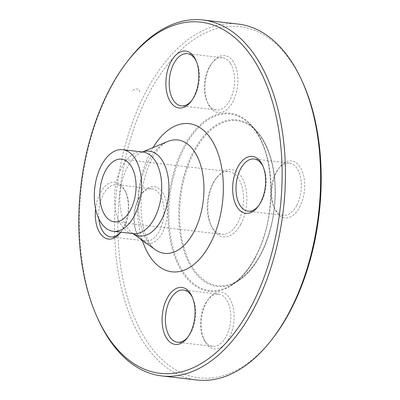 <?xml version="1.0" encoding="UTF-8"?>
<svg xmlns="http://www.w3.org/2000/svg" width="400" height="400" viewBox="0 0 400 400"><rect width="100%" height="100%" fill="white"/><g stroke="black" fill="none" stroke-linecap="round" stroke-linejoin="round"><path stroke-width="0.3" stroke-dasharray="2 1.5" d="M97.905 318.885A179.155 101.64 96.6 0 1 111.58 86.225A179.155 101.64 96.6 0 1 127.805 60.91M238.215 24.075A179.155 101.64 -83.4 0 0 146.75 90.305A179.155 101.64 -83.4 0 0 118.495 273.785A179.155 101.64 -83.4 0 0 196.96 380M212.935 183.28A31.53 17.89 96.6 0 1 215.79 178.825A31.53 17.89 96.6 0 1 229.03 171.625A31.53 17.89 96.6 0 1 242.84 190.315A31.53 17.89 96.6 0 1 237.87 222.61A31.53 17.89 96.6 0 1 221.77 234.265A31.53 17.89 96.6 0 1 210.53 224.225A31.53 17.89 96.6 0 1 212.935 183.28M240.765 224.325A33.92 19.245 -83.4 0 0 242.79 179.09A33.92 19.245 -83.4 0 0 217.015 177.225A33.92 19.245 -83.4 0 0 211.355 226.065A33.92 19.245 -83.4 0 0 240.765 224.325M205.675 342.705A28.665 16.265 -83.4 0 0 228.16 339.78A28.665 16.265 -83.4 0 0 231.02 300.79A28.665 16.265 -83.4 0 0 208.91 298.535A28.665 16.265 -83.4 0 0 204.125 339.815A28.665 16.265 -83.4 0 0 205.675 342.705M139.53 197.24A28.665 16.265 -83.4 0 0 137.345 234.47A28.665 16.265 -83.4 0 0 160.07 236.42A28.665 16.265 -83.4 0 0 164.7 196.49A28.665 16.265 -83.4 0 0 142.13 193.19A28.665 16.265 -83.4 0 0 139.53 197.24M233.405 61.825A28.665 16.265 -83.4 0 0 212.695 62.135A28.665 16.265 -83.4 0 0 207.91 103.41A28.665 16.265 -83.4 0 0 231.845 103.545A28.665 16.265 -83.4 0 0 233.405 61.825M299.55 207.29A28.665 16.265 -83.4 0 0 301.26 169.06A28.665 16.265 -83.4 0 0 279.475 167.48A28.665 16.265 -83.4 0 0 274.69 208.76A28.665 16.265 -83.4 0 0 299.55 207.29M273.42 337.485A176.765 100.285 96.6 0 1 134.235 317.14A176.765 100.285 96.6 0 1 162.775 70.925A176.765 100.285 96.6 0 1 302.925 82.955M95.6 208.985A28.665 16.265 96.6 0 1 108.375 183.73A28.665 16.265 96.6 0 1 125.31 191.24A28.665 16.265 96.6 0 1 123.12 228.47A28.665 16.265 96.6 0 1 120.78 232.18M296.65 205.57A26.275 14.905 96.6 0 1 283.235 215.285A26.275 14.905 96.6 0 1 273.865 206.92A26.275 14.905 96.6 0 1 278.25 169.085A26.275 14.905 96.6 0 1 289.285 163.08A26.275 14.905 96.6 0 1 300.795 178.66A26.275 14.905 96.6 0 1 296.65 205.57M258.49 205.97A26.275 14.905 -83.4 0 0 259.1 205.205A26.275 14.905 -83.4 0 0 261.48 201.495A26.275 14.905 -83.4 0 0 263.485 167.37A26.275 14.905 -83.4 0 0 263.065 166.49M230.455 63.45A26.275 14.905 96.6 0 1 232.69 93.33A26.275 14.905 96.6 0 1 216.45 109.94A26.275 14.905 96.6 0 1 207.08 101.575A26.275 14.905 96.6 0 1 211.47 63.735A26.275 14.905 96.6 0 1 222.505 57.735A26.275 14.905 96.6 0 1 230.455 63.45M191.705 100.625A26.275 14.905 -83.4 0 0 192.315 99.86A26.275 14.905 -83.4 0 0 196.7 62.025A26.275 14.905 -83.4 0 0 196.285 61.145M138.52 198.505A26.275 14.905 96.6 0 1 140.9 194.795A26.275 14.905 96.6 0 1 151.935 188.79A26.275 14.905 96.6 0 1 163.72 216.61A26.275 14.905 96.6 0 1 145.885 240.995A26.275 14.905 96.6 0 1 136.515 232.63A26.275 14.905 96.6 0 1 138.52 198.505M120.715 232.17A26.275 14.905 -83.4 0 0 121.75 230.915A26.275 14.905 -83.4 0 0 124.13 227.205A26.275 14.905 -83.4 0 0 126.135 193.08A26.275 14.905 -83.4 0 0 116.765 184.715A26.275 14.905 -83.4 0 0 103.35 194.43A26.275 14.905 -83.4 0 0 98.865 218.895M204.715 340.625A26.275 14.905 96.6 0 1 203.3 337.975A26.275 14.905 96.6 0 1 207.685 300.14A26.275 14.905 96.6 0 1 218.72 294.14A26.275 14.905 96.6 0 1 230.505 321.955A26.275 14.905 96.6 0 1 212.67 346.34A26.275 14.905 96.6 0 1 204.715 340.625M187.925 337.025A26.275 14.905 -83.4 0 0 188.53 336.265A26.275 14.905 -83.4 0 0 192.92 298.425A26.275 14.905 -83.4 0 0 192.5 297.545M139.84 92L138.735 89.375L137.06 89.03L135.215 88.965L131.625 91.045M260.195 254.97A83.055 47.12 96.6 0 1 180.885 233.08A83.055 47.12 96.6 0 1 240.985 121.465A83.055 47.12 96.6 0 1 260.195 254.97M255.06 257.72A88.845 50.405 96.6 0 1 230.46 285.59A88.845 50.405 96.6 0 1 169.86 196.505A88.845 50.405 96.6 0 1 249.235 123.645A88.845 50.405 96.6 0 1 255.06 257.72M260.13 255.44A83.88 47.59 -83.4 0 0 254.63 128.86A83.88 47.59 -83.4 0 0 193.8 150.81A83.88 47.59 -83.4 0 0 184.23 251.545A83.88 47.59 -83.4 0 0 236.905 281.75A83.88 47.59 -83.4 0 0 260.13 255.44M254.995 258.195A89.675 50.875 -83.4 0 0 234.255 114.045A89.675 50.875 -83.4 0 0 169.37 234.555A89.675 50.875 -83.4 0 0 254.995 258.195M142.305 240.295A74.575 42.31 96.6 0 1 150.975 151.225A74.575 42.31 96.6 0 1 153.05 147.575M133.095 233.605A42.705 24.23 96.6 0 1 132.41 233.135A42.705 24.23 96.6 0 1 127.505 166.92A42.705 24.23 96.6 0 1 141.78 152.285A42.705 24.23 96.6 0 1 142.555 151.98M148.555 161.05A57.085 32.385 -83.4 0 0 155.11 249.56C153.59 248.555 151.855 246.6 149.905 243.7L145.96 235.74C143.36 229.01 141.77 221.03 141.2 211.79C140.445 191.79 144.1 174.02 152.17 158.47C155.12 153.095 158.14 148.94 161.225 146C163.79 143.62 165.925 142.115 167.635 141.485A57.085 32.385 -83.4 0 0 148.555 161.05M142.515 151.975L141.78 152.285L142.825 152.01A41.085 23.31 -83.4 0 0 121.85 167.2A41.085 23.31 -83.4 0 0 115.37 209.28A41.085 23.31 -83.4 0 0 133.365 233.635L132.41 233.135L133.055 233.6M114.305 221.81L221.77 234.265M121.565 159.165L229.03 171.625M254.63 128.86L249.235 123.645C275.21 146.395 278.385 216.905 254.935 257.83C247.915 270.73 239.755 279.98 230.46 285.59L236.905 281.75C245.855 276.335 253.635 267.525 260.255 255.335C273.27 231.585 278.525 196.89 273.34 169.02C271.8 160.465 269.455 152.76 266.295 145.905C263.075 138.96 259.185 133.275 254.63 128.86M210.53 224.225L211.355 226.065M215.79 178.825L217.015 177.225M289.285 163.08L254.115 159.005M283.235 215.285L248.065 211.21M273.865 206.92L274.69 208.76M278.25 169.085L279.475 167.48M263.485 167.37L262.655 165.53M259.1 205.205L257.87 206.81M207.08 101.575L207.91 103.41M211.47 63.735L212.695 62.135M222.505 57.735L187.33 53.66M216.45 109.94L181.28 105.86M196.7 62.025L195.875 60.185M192.315 99.86L191.09 101.465M136.515 232.63L137.345 234.47M140.9 194.795L142.13 193.19M151.935 188.79L116.765 184.715M145.885 240.995L110.715 236.92M126.135 193.08L125.31 191.24M121.75 230.915L120.525 232.52M203.3 337.975L204.125 339.815M207.685 300.14L208.91 298.535M218.72 294.14L183.55 290.06M212.67 346.34L177.495 342.265M192.92 298.425L192.09 296.59M188.53 336.265L187.305 337.865"/><path stroke-width="0.6" d="M126.58 62.515L127.805 60.91A179.155 101.64 96.6 0 1 203.04 20A179.155 101.64 96.6 0 1 283.38 209.665A179.155 101.64 96.6 0 1 161.785 375.925A179.155 101.64 96.6 0 1 97.905 318.885L97.075 317.045A176.765 100.285 -83.4 0 0 237.225 329.075A176.765 100.285 -83.4 0 0 265.765 82.86A176.765 100.285 -83.4 0 0 126.58 62.515A176.765 100.285 -83.4 0 0 110.57 87.49A176.765 100.285 -83.4 0 0 97.075 317.045M161.785 375.925L196.96 380A179.155 101.64 -83.4 0 0 272.195 339.09A179.155 101.64 -83.4 0 0 288.42 313.775A179.155 101.64 -83.4 0 0 302.095 81.115A179.155 101.64 -83.4 0 0 238.215 24.075L203.04 20M105.465 170.82A31.53 17.89 96.6 0 1 121.565 159.165A31.53 17.89 96.6 0 1 135.705 192.545A31.53 17.89 96.6 0 1 114.305 221.81A31.53 17.89 96.6 0 1 100.495 203.115A31.53 17.89 96.6 0 1 105.465 170.82M302.095 81.115L302.925 82.955A176.765 100.285 96.6 0 1 289.43 312.51A176.765 100.285 96.6 0 1 273.42 337.485L272.195 339.09M190.545 293.695A28.665 16.265 96.6 0 1 192.09 296.59A28.665 16.265 96.6 0 1 187.305 337.865A28.665 16.265 96.6 0 1 165.195 335.61A28.665 16.265 96.6 0 1 168.055 296.62A28.665 16.265 96.6 0 1 190.545 293.695M120.78 232.18A28.665 16.265 96.6 0 1 120.525 232.52A28.665 16.265 96.6 0 1 102.445 236.08A28.665 16.265 96.6 0 1 95.6 208.985M170.375 101.775A28.665 16.265 96.6 0 1 171.94 60.055A28.665 16.265 96.6 0 1 195.875 60.185A28.665 16.265 96.6 0 1 191.09 101.465A28.665 16.265 96.6 0 1 170.375 101.775M237.8 167.005A28.665 16.265 96.6 0 1 262.655 165.53A28.665 16.265 96.6 0 1 257.87 206.81A28.665 16.265 96.6 0 1 236.09 205.23A28.665 16.265 96.6 0 1 237.8 167.005M101.69 164.865A41.085 23.31 96.6 0 1 122.665 149.675A41.085 23.31 96.6 0 1 141.09 193.17A41.085 23.31 96.6 0 1 113.2 231.3A41.085 23.31 96.6 0 1 95.21 206.94A41.085 23.31 96.6 0 1 101.69 164.865M263.065 166.49A26.275 14.905 -83.4 0 0 254.115 159.005A26.275 14.905 -83.4 0 0 240.7 168.72A26.275 14.905 -83.4 0 0 236.555 195.63A26.275 14.905 -83.4 0 0 248.065 211.21A26.275 14.905 -83.4 0 0 258.49 205.97M196.285 61.145A26.275 14.905 -83.4 0 0 195.285 59.375A26.275 14.905 -83.4 0 0 187.33 53.66A26.275 14.905 -83.4 0 0 171.095 70.27A26.275 14.905 -83.4 0 0 173.33 100.15A26.275 14.905 -83.4 0 0 181.28 105.86A26.275 14.905 -83.4 0 0 191.705 100.625M98.865 218.895A26.275 14.905 -83.4 0 0 110.715 236.92A26.275 14.905 -83.4 0 0 120.715 232.17M192.5 297.545A26.275 14.905 -83.4 0 0 191.5 295.775A26.275 14.905 -83.4 0 0 183.55 290.06A26.275 14.905 -83.4 0 0 167.31 306.67A26.275 14.905 -83.4 0 0 169.545 336.55A26.275 14.905 -83.4 0 0 177.495 342.265A26.275 14.905 -83.4 0 0 187.925 337.025M153.05 147.575A74.575 42.31 96.6 0 1 215.365 146.795A74.575 42.31 96.6 0 1 202.79 255.305A74.575 42.31 96.6 0 1 142.305 240.295M142.555 151.98A42.705 24.23 96.6 0 1 168.455 196.345A42.705 24.23 96.6 0 1 133.095 233.605M133.055 233.6L155.11 249.56A57.085 32.385 -83.4 0 0 203.295 200.38A57.085 32.385 -83.4 0 0 167.635 141.485L142.515 151.975M113.2 231.3L133.365 233.635A41.085 23.31 -83.4 0 0 161.25 195.51A41.085 23.31 -83.4 0 0 142.825 152.01L122.665 149.675"/></g></svg>
